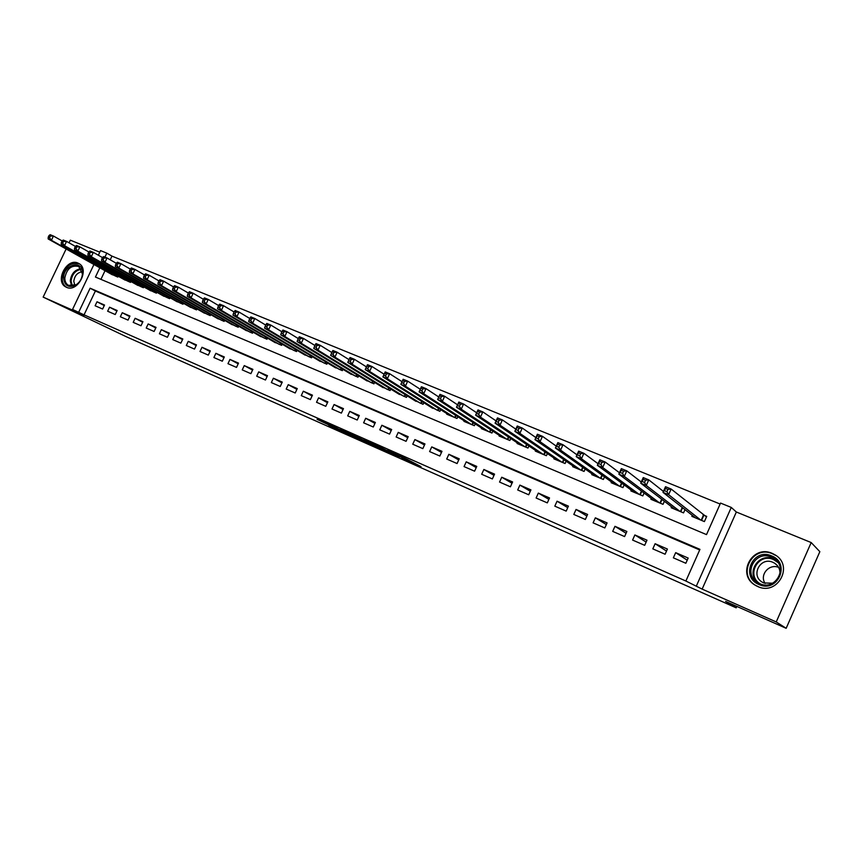<?xml version="1.0" encoding="UTF-8"?>
<svg xmlns="http://www.w3.org/2000/svg" width="863" height="863" viewBox="0 0 863 863"><rect width="100%" height="100%" fill="white"/><g stroke="black" fill="none" stroke-linecap="round" stroke-linejoin="round"><path stroke-width="1.29" d="M401.975 458.145L421.015 466.624L404.693 458.102L387.282 450.4L407.153 460.195L401.975 458.145M66.462 287.293C77.724 292.924 90.086 268.889 78.738 263.452L77.994 263.086C66.645 257.627 54.477 281.651 65.901 287.012L66.462 287.293M757.671 586.506C777.401 596.128 794.165 565.869 775.168 554.92L772.288 553.41C752.191 544.046 736.01 574.769 755.47 585.384L757.671 586.506M328.63 425.189L352.536 436.214L335.189 427.282L317.055 419.31L348.253 434.197L328.63 425.189M699.699 549.958L95.383 291.004L84.045 314.855L72.535 309.45L93.938 264.499M786.161 628.307L776.236 621.943L811.188 542.557L819.85 551.673L786.161 628.307L725.589 601.414L736.204 607.843L126.527 336.84L43.15 297.099L84.218 315.297L72.535 309.45M811.188 542.557L736.355 512.018L702.137 589.105L776.236 621.943M702.137 589.105L685.88 581.026L699.958 549.353L90.119 288.21L78.716 312.179M84.045 314.855L685.88 581.026M378.21 447.573L399.375 457.012L382.708 448.361L363.571 439.893L378.21 447.573L378.523 446.883M374.855 446.149L354.963 437.25L339.979 429.429L360.799 438.695L374.898 446.052M99.795 252.19L70.335 240.173L69.072 242.827M66.127 248.976L43.15 297.099M673.356 557.832L685.848 563.269L688.167 558.059L675.675 552.644L673.356 557.832M652.816 548.879L665.103 554.229L667.412 549.051L655.114 543.722L652.816 548.879M632.59 540.065L644.683 545.33L646.98 540.195L634.877 534.952L632.59 540.065M612.687 531.381L624.596 536.57L626.872 531.489L614.963 526.322L612.687 531.381M593.097 522.849L604.823 527.951L607.088 522.902L595.362 517.822L593.097 522.849M573.809 514.434L585.351 519.461L587.606 514.456L576.053 509.45L573.809 514.434M554.812 506.16L566.182 511.112L568.415 506.139L557.045 501.209L554.812 506.16M536.117 498.005L547.304 502.881L549.526 497.951L538.329 493.097L536.117 498.005M517.692 489.968L528.706 494.779L530.928 489.882L519.893 485.103L517.692 489.968M499.548 482.061L510.4 486.797L512.6 481.942L501.737 477.228L499.548 482.061M481.673 474.272L492.363 478.933L494.553 474.121L483.852 469.483L481.673 474.272M464.057 466.592L474.596 471.187L476.764 466.408L466.225 461.834L464.057 466.592M446.7 459.03L457.088 463.55L459.245 458.814L448.857 454.305L446.7 459.03M429.601 451.565L439.828 456.031L441.985 451.327L431.748 446.894L429.601 451.565M412.751 444.218L422.827 448.62L424.974 443.949L414.876 439.58L412.751 444.218M396.139 436.98L406.074 441.317L408.199 436.678L398.253 432.374L396.139 436.98M379.763 429.839L389.558 434.111L391.673 429.515L381.867 425.265L379.763 429.839M363.614 422.805L373.269 427.012L375.373 422.449L365.707 418.264L363.614 422.805M347.692 415.869L357.217 420.022L359.31 415.491L349.785 411.36L347.692 415.869M331.996 409.019L341.392 413.118L343.474 408.62L334.078 404.542L331.996 409.019M316.527 402.277L325.783 406.311L327.854 401.845L318.587 397.832L316.527 402.277M301.263 395.621L310.389 399.601L312.449 395.168L303.312 391.209L301.263 395.621M286.203 389.062L295.211 392.989L297.26 388.587L288.242 384.671L286.203 389.062M271.349 382.579L280.238 386.462L282.266 382.093L273.377 378.231L271.349 382.579M256.699 376.192L265.459 380.022L267.487 375.675L258.717 371.877L256.699 376.192M242.244 369.893L250.885 373.668L252.902 369.353L244.251 365.599L242.244 369.893M227.972 363.679L236.516 367.401L238.512 363.118L229.968 359.418L227.972 363.679M213.895 357.541L222.32 361.209L224.315 356.958L215.879 353.312L213.895 357.541M200.011 351.489L208.317 355.103L210.302 350.885L201.985 347.282L200.011 351.489M186.3 345.502L194.499 349.084L196.473 344.898L188.263 341.338L186.3 345.502M172.762 339.612L180.863 343.14L182.827 338.976L174.714 335.459L172.762 339.612M159.407 333.787L167.4 337.271L169.353 333.14L161.349 329.666L159.407 333.787M146.225 328.037L154.11 331.478L156.052 327.368L148.156 323.949L146.225 328.037M133.204 322.363L140.993 325.761L142.924 321.672L135.124 318.296L133.204 322.363M120.345 316.753L128.037 320.108L129.957 316.052L122.255 312.719L120.345 316.753M107.648 311.219L115.243 314.531L117.152 310.507L109.558 307.206L107.648 311.219M104.52 305.027L97.012 301.77L95.113 305.761L102.621 309.03L104.52 305.027M720.12 504.035L111.963 256.117L110.216 259.806M105.038 270.691L100.917 279.353M692.288 515.351L691.846 516.354L704.402 521.586L706.711 516.387L703.043 514.855M684.995 509.634L683.539 512.892L671.187 507.735L671.608 506.808M664.381 501.284L663.021 504.337L650.864 499.267L651.252 498.393M644.1 493.043L642.816 495.912L630.853 490.928L631.22 490.098M624.143 484.92L622.935 487.627L611.144 482.708L611.5 481.932M604.499 476.915L603.356 479.461L591.748 474.628L592.083 473.884M585.168 469.008L584.078 471.425L572.654 466.667L572.967 465.966M566.128 461.22L565.092 463.517L553.841 458.825L554.143 458.156M547.39 453.539L546.398 455.718L535.319 451.101L535.61 450.464M528.933 445.966L527.983 448.048L517.066 443.496L517.347 442.892M510.745 438.501L509.85 440.486L499.094 435.998L499.353 435.427M492.838 431.144L491.975 433.032L481.381 428.62L481.63 428.07M475.2 423.884L474.37 425.696L463.927 421.349L464.175 420.81M457.811 416.732L457.023 418.469L446.732 414.175L446.958 413.668M440.68 409.666L439.914 411.338L430.001 406.624M423.798 402.708L423.064 404.316L413.28 399.677M407.163 395.847L406.451 397.39L396.807 392.827M390.756 389.073L390.076 390.561L380.561 386.074M374.585 382.406L373.927 383.83L364.542 379.418M358.641 375.815L358.005 377.196L348.749 372.848M342.924 369.321L342.309 370.648L333.172 366.376M327.422 362.913L326.829 364.197L317.811 359.99M312.126 356.592L311.554 357.832L302.665 353.679M297.045 350.346L296.494 351.554L287.713 347.465M282.169 344.197L281.629 345.351L272.967 341.338M267.498 338.113L266.969 339.245L258.425 335.286M253.01 332.126L252.503 333.215L244.067 329.31M238.727 326.203L238.231 327.26L229.903 323.42M224.628 320.367L224.143 321.392L215.923 317.606M210.712 314.596L210.238 315.599L202.125 311.856M196.98 308.911L196.516 309.882L188.512 306.192M183.42 303.291L182.978 304.229L175.07 300.604M170.043 297.746L169.601 298.663L161.791 295.081M156.829 292.266L156.408 293.161L148.695 289.623M143.787 286.85L143.377 287.724L135.75 284.24M130.906 281.511L130.507 282.363L122.978 278.922M118.188 276.236L117.789 277.066L110.356 273.668M736.204 607.843L736.84 606.409M98.35 255.221L100.55 250.594L106.807 253.139L104.908 257.109M111.963 256.117L106.807 253.139M99.828 267.789L95.437 277.045L706.517 534.607L720.551 503.075L731.274 507.433L696.495 585.729M736.355 512.018L731.274 507.433M95.383 291.004L90.119 288.21M675.675 552.644L687.218 560.184M655.114 543.722L666.516 551.058M634.877 534.952L646.139 542.083M614.963 526.322L626.085 533.258M595.362 517.822L606.333 524.575M576.053 509.45L586.894 516.042M557.045 501.209L567.735 507.649M538.329 493.097L548.879 499.386M519.893 485.103L530.303 491.252M501.737 477.228L512.007 483.248M483.852 469.483L493.981 475.362M466.225 461.834L476.225 467.595M448.857 454.305L458.728 459.957M431.748 446.894L441.478 452.417M414.876 439.58L424.488 445.006M398.253 432.374L407.735 437.692M381.867 425.265L391.219 430.486M365.707 418.264L374.941 423.388M349.785 411.36L358.889 416.387M334.078 404.542L343.064 409.494M318.587 397.832L327.465 402.697M303.312 391.209L312.072 395.988M288.242 384.671L296.894 389.375M273.377 378.231L281.91 382.848M258.717 371.877L267.142 376.419M244.251 365.599L252.568 370.076M229.968 359.418L238.188 363.819M215.879 353.312L223.992 357.638M201.985 347.282L209.989 351.543M188.263 341.338L196.171 345.534M174.714 335.459L182.535 339.591M161.349 329.666L169.062 333.733M148.156 323.949L155.772 327.951M135.124 318.296L142.654 322.244M122.255 312.719L129.698 316.613M109.558 307.206L116.904 311.047M97.012 301.77L104.261 305.556M395.707 455.319L377.034 445.998L395.707 455.319M362.945 440.605L371.37 444.456L362.945 440.605M664.65 490.745L666.905 491.673L667.919 489.407L665.664 488.48L662.989 492.363L665.513 486.721L671.144 489.03L668.62 494.682L662.989 492.363L695.492 517.876M706.473 516.915L671.144 489.03L667.919 489.407M700.724 520.055L668.62 494.682L666.905 491.673M665.513 486.721L665.664 488.48M771.63 555.923C791.026 563.183 777.703 593.453 758.998 584.531C739.871 577.045 753.032 547.325 771.63 555.923M759.677 583.625C775.503 591.306 788.858 567.067 773.626 558.339L771.371 557.153C755.33 549.634 742.342 574.175 757.865 582.698L759.677 583.625M772.676 583.194L763.82 582.967L762.363 582.212C750.26 575.545 760.422 556.441 772.924 562.32L774.65 563.226C778.696 566.031 780.422 569.828 779.85 574.607M775.427 555.308L772.568 553.809C752.622 544.499 736.56 574.995 755.869 585.524L758.944 587.002M765.147 583.442C759.235 575.103 768.976 563.41 778.588 567.358M82.611 273.377C82.244 278.436 79.989 282.374 75.825 285.178C68.576 288.21 64.498 285.782 63.603 277.875C63.463 264.617 82.654 259.332 82.6 272.74L82.611 273.377M64.822 277.983C64.822 281.457 66.041 283.927 68.511 285.373L76.149 284.747C79.989 282.147 82.082 278.512 82.417 273.83L78.792 266.516C71.424 264.865 66.775 268.695 64.822 277.983M74.865 285.405L73.797 281.316C74.585 275.685 77.4 272.492 82.265 271.737M79.536 263.981L79.536 263.981C70.399 261.931 64.617 266.678 62.201 278.199C62.19 282.525 63.722 285.577 66.785 287.379L67.044 287.519M642.309 481.554L644.532 482.471L645.535 480.227L643.313 479.321L640.724 483.183L643.237 477.595L648.771 479.86L646.258 485.47L640.724 483.183L674.78 509.235M663.42 491.414L648.771 479.86L645.535 480.227M679.925 511.381L646.258 485.47L644.532 482.471M643.237 477.595L643.313 479.321M620.368 472.525L622.536 473.42L623.539 471.198L621.36 470.313L618.847 474.165L621.338 468.631L626.775 470.853L624.283 476.408L618.847 474.165L654.391 500.734M641.263 481.996L626.775 470.853L623.539 471.198M659.461 502.849L624.283 476.408L622.536 473.42M621.338 468.631L621.36 470.313M598.793 463.658L600.928 464.531L601.921 462.331L599.774 461.457L597.336 465.297L599.807 459.817L605.157 462.007L602.676 467.509L597.336 465.297L634.327 492.374M619.472 472.762L605.157 462.007L601.921 462.331M639.31 494.456L602.676 467.509L600.928 464.531M599.807 459.817L599.774 461.457M577.574 454.93L579.677 455.793L580.67 453.614L578.566 452.751L576.193 456.592L578.652 451.144L583.906 453.302L581.446 458.749L576.193 456.592L614.575 484.143M598.048 463.711L583.906 453.302L580.67 453.614M619.483 486.182L581.446 458.749L579.677 455.793M578.652 451.144L578.566 452.751M556.721 446.354L558.793 447.207L559.774 445.038L557.703 444.197L555.405 448.016L557.843 442.622L563.01 444.747L560.572 450.152L555.405 448.016L595.125 476.031M576.98 454.833L563.01 444.747L559.774 445.038M599.958 478.048L560.572 450.152L558.793 447.207M557.843 442.622L557.703 444.197M536.214 437.919L538.253 438.76L539.224 436.613L537.196 435.783L534.963 439.591L537.379 434.24L542.471 436.322L540.033 441.683L534.963 439.591L575.977 468.048M556.257 446.128L542.471 436.322L539.224 436.613M580.734 470.033L540.033 441.683L538.253 438.76M537.379 434.24L537.196 435.783M516.052 429.623L518.059 430.454L519.019 428.328L517.023 427.498L514.855 431.306L517.261 425.998L522.266 428.048L519.85 433.366L514.855 431.306L557.12 460.184M535.88 437.563L522.266 428.048L519.019 428.328M561.802 462.147L519.85 433.366L518.059 430.454M517.261 425.998L517.023 427.498M496.214 421.468L498.188 422.277L499.148 420.173L497.174 419.364L495.071 423.15L497.466 417.897L502.385 419.914L499.99 425.179L495.071 423.15L538.544 452.449M515.826 429.159L502.385 419.914L499.148 420.173M543.161 454.37L499.99 425.179L498.188 422.277M497.466 417.897L497.174 419.364M476.7 413.442L478.641 414.24L479.601 412.147L477.66 411.36L475.621 415.135L477.994 409.925L482.838 411.899L480.454 417.12L475.621 415.135L520.249 444.823M496.096 420.907L482.838 411.899L479.601 412.147M524.79 446.71L480.454 417.12L478.641 414.24M477.994 409.925L477.66 411.36M457.509 405.545L459.407 406.333L460.357 404.262L458.458 403.474L456.473 407.239L458.836 402.072L463.593 404.024L461.23 409.202L456.473 407.239L502.223 437.304M476.678 412.794L463.593 404.024L460.357 404.262M506.7 439.17L461.23 409.202L459.407 406.333M458.836 402.072L458.458 403.474M438.62 397.778L440.486 398.555L441.435 396.495L439.558 395.729L437.638 399.472L439.979 394.348L444.672 396.268L442.32 401.403L437.638 399.472L484.467 429.903M457.573 404.823L444.672 396.268L441.435 396.495M488.879 431.748L442.32 401.403L440.486 398.555M439.979 394.348L439.558 395.729M420.022 390.13L421.867 390.896L422.805 388.857L420.961 388.091L419.094 391.834L421.424 386.753L426.042 388.641L423.701 393.733L419.094 391.834L466.969 422.611M438.782 396.98L426.042 388.641L422.805 388.857M471.317 424.423L423.701 393.733L421.867 390.896M421.424 386.753L420.961 388.091M401.726 382.611L403.539 383.355L404.477 381.327L402.654 380.583L400.842 384.315L403.161 379.267L407.703 381.133L405.383 386.182L400.842 384.315L449.72 415.427M420.27 389.278L407.703 381.133L404.477 381.327M454.003 417.207L405.383 386.182L403.539 383.355M403.161 379.267L402.654 380.583M383.711 375.2L385.502 375.934L386.43 373.927L384.639 373.194L382.881 376.904L385.189 371.91L389.655 373.733L387.347 378.749L382.881 376.904L432.73 408.339M402.05 381.694L389.655 373.733L386.43 373.927M436.948 410.098L387.347 378.749L385.502 375.934M385.189 371.91L384.639 373.194M366.904 365.912L365.977 367.908L367.746 368.63L368.663 366.635L366.904 365.912L367.487 364.661L371.888 366.462L369.591 371.424L365.189 369.612L415.977 401.36M384.111 374.229L371.888 366.462L368.663 366.635M420.141 403.097L369.591 371.424L367.746 368.63M365.189 369.612L365.977 367.908M349.429 358.749L348.523 360.723L350.259 361.435L351.165 359.461L349.429 358.749L350.054 357.519L354.391 359.299L352.104 364.218L347.778 362.438L399.461 394.477M366.451 366.894L354.391 359.299L351.165 359.461M403.571 396.182L352.104 364.218L350.259 361.435M347.778 362.438L348.523 360.723M332.233 351.694L331.327 353.657L333.032 354.359L333.938 352.395L332.233 351.694L332.891 350.486L337.163 352.233L334.887 357.131L330.626 355.373L383.183 387.692M349.019 359.644L337.163 352.233L333.938 352.395M387.228 389.375L334.887 357.131L333.032 354.359M330.626 355.373L331.327 353.657M315.297 344.747L314.391 346.689L316.074 347.379L316.98 345.437L315.297 344.747L315.987 343.571L320.195 345.286L317.94 350.141L313.744 348.404L367.131 380.993M331.856 352.514L320.195 345.286L316.98 345.437M371.122 382.665L317.94 350.141L316.074 347.379M313.744 348.404L314.391 346.689M298.609 337.908L297.713 339.828L299.375 340.507L300.27 338.587L298.609 337.908L299.342 336.743L303.485 338.447L301.241 343.258L297.099 341.554L351.306 374.402M314.952 345.502L303.485 338.447L300.27 338.587M355.243 376.041L301.241 343.258L299.375 340.507M297.099 341.554L297.713 339.828M282.179 331.165L281.284 333.075L282.913 333.744L283.808 331.834L282.179 331.165L282.935 330.033L287.012 331.694L284.79 336.473L280.712 334.801L335.696 367.897M298.296 338.587L287.012 331.694L283.808 331.834M339.58 369.515L284.79 336.473L282.913 333.744M280.712 334.801L281.284 333.075M265.987 324.52L265.103 326.419L266.71 327.077L267.595 325.178L265.987 324.52L266.775 323.409L270.799 325.06L268.576 329.795L264.563 328.145L320.313 361.478M281.888 331.78L270.799 325.06L267.595 325.178M324.132 363.075L268.576 329.795L266.71 327.077M264.563 328.145L265.103 326.419M250.033 317.972L249.148 319.86L250.734 320.507L251.618 318.62L250.033 317.972L250.853 316.894L254.812 318.512L252.611 323.215L248.663 321.586L305.124 355.146M265.718 325.081L254.812 318.512L251.618 318.62M308.9 356.721L252.611 323.215L250.734 320.507M248.663 321.586L249.148 319.86M234.315 311.521L233.442 313.388L234.995 314.035L235.879 312.169L234.315 311.521L235.168 310.464L239.062 312.061L236.883 316.732L232.978 315.124L290.151 348.911M249.795 318.49L239.062 312.061L235.879 312.169M293.873 350.454L236.883 316.732L234.995 314.035M232.978 315.124L233.442 313.388M218.824 305.168L217.951 307.023L219.493 307.66L220.356 305.804L218.824 305.168L219.698 304.132L223.549 305.707L221.37 310.335L217.53 308.749L275.373 342.751M234.1 311.985L223.549 305.707L220.356 305.804M279.051 344.283L221.37 310.335L219.493 307.66M217.53 308.749L217.951 307.023M203.549 298.9L202.686 300.745L204.207 301.37L205.07 299.526L203.549 298.9L204.455 297.886L208.253 299.439L206.084 304.035L202.298 302.471L260.799 336.667M218.63 305.578L208.253 299.439L205.07 299.526M264.423 338.177L206.084 304.035L204.207 301.37M202.298 302.471L202.686 300.745M188.501 292.73L187.638 294.553L189.137 295.168L190 293.344L188.501 292.73L189.439 291.726L193.172 293.258L191.025 297.821L187.293 296.289L246.419 330.68M203.377 299.278L193.172 293.258L190 293.344M249.99 332.169L191.025 297.821L189.137 295.168M187.293 296.289L187.638 294.553M173.657 286.645L172.805 288.458L174.283 289.062L175.135 287.25L173.657 286.645L174.628 285.664L178.307 287.174L176.171 291.705L172.492 290.184L232.223 324.758M188.35 293.053L178.307 287.174L175.135 287.25M235.75 326.236L176.171 291.705L174.283 289.062M172.492 290.184L172.805 288.458M159.029 280.637L158.188 282.438L159.633 283.042L160.486 281.241L159.029 280.637L160.022 279.688L163.657 281.176L161.521 285.664L157.897 284.175L218.21 318.922M173.528 286.926L163.657 281.176L160.486 281.241M221.694 320.378L161.521 285.664L159.633 283.042M157.897 284.175L158.188 282.438M144.606 274.725L143.765 276.516L145.2 277.099L146.041 275.308L144.606 274.725L145.62 273.787L149.202 275.254L147.088 279.72L143.506 278.242L204.391 313.161M158.921 280.896L149.202 275.254L146.041 275.308M207.832 314.596L147.088 279.72L145.2 277.099M143.506 278.242L143.765 276.516M130.389 268.889L129.547 270.658L130.96 271.241L131.802 269.472L130.389 268.889L131.424 267.972L134.952 269.418L132.848 273.851L129.321 272.395L190.745 307.465M144.509 274.941L134.952 269.418L131.802 269.472M194.143 308.889L132.848 273.851L130.96 271.241M129.321 272.395L129.547 270.658M116.354 263.139L115.523 264.898L116.915 265.47L117.756 263.711L116.354 263.139L117.411 262.233L120.896 263.657L118.814 268.059L115.329 266.624L177.271 301.856M130.302 269.073L120.896 263.657L117.756 263.711M180.626 303.247L118.814 268.059L116.915 265.47M115.329 266.624L115.523 264.898M102.524 257.454L101.694 259.202L103.064 259.774L103.894 258.026L102.524 257.454L103.603 256.581L107.034 257.983L104.962 262.352L101.532 260.939L163.97 296.311M116.289 263.28L107.034 257.983L103.894 258.026M167.282 297.692L104.962 262.352L103.064 259.774M101.532 260.939L101.694 259.202M88.878 251.856L88.048 253.593L89.407 254.154L90.237 252.417L88.878 251.856L89.979 250.993L93.366 252.384L91.295 256.721L87.907 255.329L150.842 290.842M102.47 257.573L93.366 252.384L90.237 252.417M154.11 292.201L91.295 256.721L89.407 254.154M87.907 255.329L88.048 253.593M75.415 246.333L74.596 248.059L75.933 248.609L76.753 246.883L75.415 246.333L76.537 245.491L79.881 246.861L77.821 251.165L74.477 249.795L137.886 285.437M88.835 251.953L79.881 246.861L76.753 246.883M141.111 286.775L77.821 251.165L75.933 248.609M74.477 249.795L74.596 248.059M62.136 240.885L61.316 242.6L62.632 243.139L63.452 241.435L62.136 240.885L63.269 240.054L66.57 241.413L64.531 245.685L61.23 244.326L125.081 280.097M75.383 246.397L66.57 241.413L63.452 241.435M128.263 281.424L64.531 245.685L62.632 243.139M61.23 244.326L61.316 242.6M49.029 235.513L48.209 237.217L49.515 237.746L50.324 236.041L49.029 235.513L50.183 234.693L53.441 236.031L51.413 240.281L48.155 238.943L112.438 274.833M62.114 240.928L53.441 236.031L50.324 236.041M115.588 276.138L51.413 240.281L49.515 237.746M48.155 238.943L48.209 237.217M407.487 459.45L407.153 460.195M406.333 458.857L405.998 459.591M380.777 448.07L380.507 448.652M357.519 437.757L357.25 438.328M355.265 436.602L354.963 437.25M703.777 515.394L701.554 520.4M703.442 515.179L701.188 520.238M757.897 582.708C745.503 572.698 759.019 552.115 773.496 558.976L776.376 560.572L773.626 558.339M777.93 562.471L773.507 559.58C758.383 552.46 745.761 575.287 760.12 583.809M71.661 286.117L70.27 280.863C71.284 273.668 74.887 269.612 81.09 268.684M81.446 269.288C75.491 270.238 72.028 274.164 71.068 281.068L72.363 286.074M682.568 507.724L680.778 511.737M682.245 507.476L680.411 511.586M662.018 499.472L660.335 503.215M661.684 499.213L659.958 503.053M641.792 491.317L640.217 494.833M641.446 491.058L639.828 494.672M621.889 483.269L620.411 486.57M621.543 483.021L620.022 486.408M602.309 475.33L600.907 478.447M601.953 475.082L600.508 478.275M583.032 467.498L581.705 470.443M582.665 467.25L581.306 470.27M564.046 459.774L562.795 462.557M563.679 459.526L562.385 462.385M545.362 452.158L544.165 454.79M544.985 451.899L543.755 454.618M526.959 444.639L525.826 447.142M526.581 444.38L525.405 446.969M508.836 437.228L507.757 439.612M508.447 436.969L507.325 439.44M490.982 429.914L489.947 432.19M490.594 429.666L489.515 432.007M473.388 422.708L472.406 424.876M473 422.449L471.975 424.693M456.063 415.599L455.114 417.67M455.653 415.34L454.672 417.487M438.976 408.587L438.07 410.561M438.577 408.328L437.638 410.378M422.147 401.673L421.273 403.56M421.737 401.414L420.831 403.377M405.556 394.844L404.725 396.667M405.146 394.585L404.272 396.473M389.202 388.113L388.404 389.86M388.781 387.854L387.951 389.677M373.086 381.478L372.309 383.15M372.665 381.219L371.856 382.967M357.185 374.92L356.441 376.538M356.764 374.661L355.977 376.344M341.511 368.458L340.788 370.011M341.079 368.199L340.335 369.828M326.052 362.082L325.362 363.582M325.621 361.824L324.898 363.388M310.809 355.793L310.141 357.239M310.367 355.534L309.666 357.045M295.772 349.591L295.124 350.982M295.329 349.321L294.65 350.777M280.928 343.463L280.302 344.801M280.486 343.194L279.839 344.607M266.3 337.411L265.696 338.706M265.858 337.153L265.221 338.512M251.856 331.446L251.273 332.697M251.413 331.187L250.799 332.503M237.605 325.556L237.045 326.764M237.163 325.297L236.559 326.57M223.549 319.742L222.999 320.917M223.096 319.472L222.514 320.712M209.666 314.003L209.137 315.135M209.213 313.733L208.652 314.93M195.977 308.328L195.459 309.429M195.513 308.069L194.973 309.234M182.449 302.74L181.953 303.808M181.996 302.471L181.467 303.603M169.105 297.206L168.619 298.242M168.641 296.948L168.123 298.037M155.933 291.759L155.459 292.762M155.469 291.489L154.962 292.557M142.924 286.365L142.46 287.347M142.449 286.106L141.964 287.142M130.076 281.047L129.623 281.996M129.601 280.777L129.126 281.791M117.39 275.793L116.947 276.71M116.915 275.524L116.451 276.505M407.929 459.677L407.584 460.432M774.65 563.226L777.11 565.297"/></g></svg>

